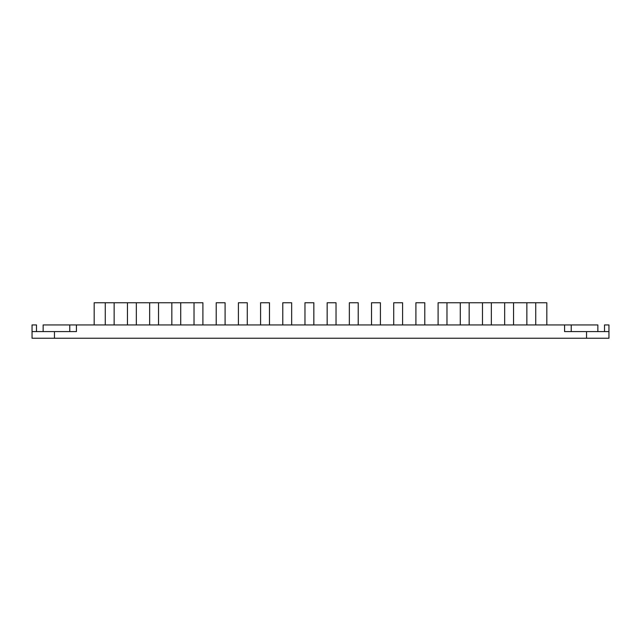 <?xml version="1.0" encoding="UTF-8"?>
<svg xmlns="http://www.w3.org/2000/svg" width="641" height="641" viewBox="0 0 641 641"><rect width="100%" height="100%" fill="white"/><g stroke="black" fill="none" stroke-linecap="round" stroke-linejoin="round"><path stroke-width="0.96" d="M546.821 324.939L546.821 302.752L438.099 302.752L438.099 324.939M202.901 324.939L202.901 302.752L94.179 302.752L94.179 324.939M513.537 324.939L513.537 302.752M526.854 324.939L526.854 302.752M446.977 324.939L446.977 302.752M460.286 324.939L460.286 302.752M380.409 324.939L380.409 302.752L371.532 302.752L371.532 324.939M402.596 324.939L402.596 302.752L393.718 302.752L393.718 324.939M313.842 324.939L313.842 302.752L304.972 302.752L304.972 324.939M336.028 324.939L336.028 302.752L327.158 302.752L327.158 324.939M247.282 324.939L247.282 302.752L238.404 302.752L238.404 324.939M269.468 324.939L269.468 302.752L260.591 302.752L260.591 324.939M180.714 324.939L180.714 302.752M194.023 324.939L194.023 302.752M114.146 324.939L114.146 302.752M127.463 324.939L127.463 302.752M43.147 331.597L43.147 324.939L69.773 324.939L69.773 331.597L76.423 331.597L32.05 331.597L32.05 324.939L36.489 324.939L36.489 331.597M76.423 331.597L76.423 324.939L69.773 324.939M571.227 324.939L564.577 324.939L564.577 331.597L571.227 331.597L571.227 324.939L597.853 324.939L597.853 331.597M105.268 324.939L105.268 302.752M136.333 324.939L136.333 302.752M149.649 324.939L149.649 302.752M158.527 324.939L158.527 302.752M171.836 324.939L171.836 302.752M216.217 324.939L216.217 302.752L225.087 302.752L225.087 324.939M282.777 324.939L282.777 302.752L291.655 302.752L291.655 324.939M349.345 324.939L349.345 302.752L358.223 302.752L358.223 324.939M415.913 324.939L415.913 302.752L424.783 302.752L424.783 324.939M469.164 324.939L469.164 302.752M482.473 324.939L482.473 302.752M491.351 324.939L491.351 302.752M504.667 324.939L504.667 302.752M535.732 324.939L535.732 302.752M604.511 331.597L604.511 324.939L608.95 324.939L608.95 331.597L564.577 331.597M586.539 331.597L586.539 338.248L608.95 338.248L608.95 331.597M76.423 324.939L564.577 324.939M32.05 331.597L32.05 338.248L54.461 338.248L54.461 331.597M54.461 338.248L586.539 338.248"/></g></svg>
